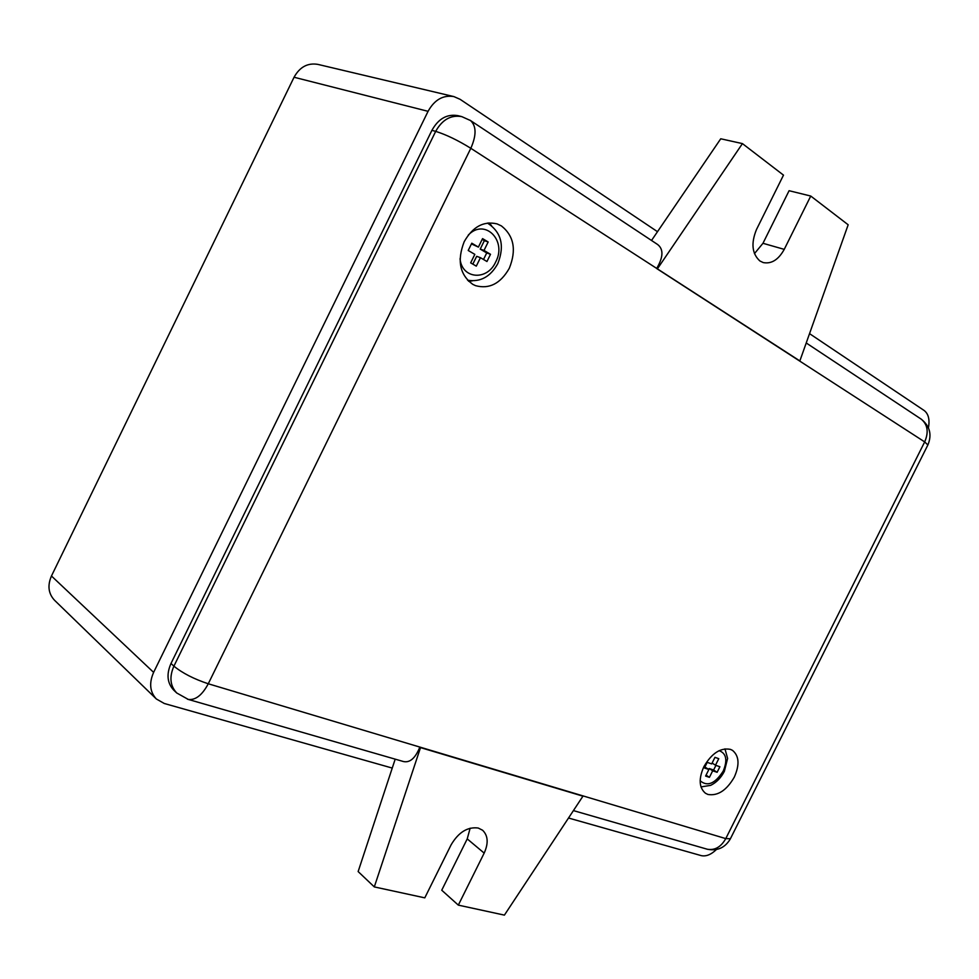 <?xml version="1.0" encoding="UTF-8"?>
<svg xmlns="http://www.w3.org/2000/svg" width="979" height="979" viewBox="0 0 979 979"><rect width="100%" height="100%" fill="white"/><g stroke="black" fill="none" stroke-linecap="round" stroke-linejoin="round"><path stroke-width="1.47" d="M568.518 818.016L701.172 855.609C705.994 856.686 711.084 854.655 716.42 849.515M651.524 240.467L657.496 231.693L460.106 99.32L453.889 96.591C443.108 94.841 434.505 99.748 428.068 111.325L153.617 672.377C148.943 683.048 149.848 691.908 156.334 698.969L164.276 703.485L392.249 768.074L395.198 759.153M656.97 244.089L657.594 244.493C663.676 249.168 663.358 257.171 656.652 268.515L924.678 441.908L725.769 838.611L419.844 747.075L420.505 747.601L374.308 886.913L358.143 871.567L392.249 768.074M582.26 795.67L582.946 796.172L504.405 915.12L458.319 905.122L441.737 890.217L467.228 838.893L470.14 828.197M187.454 699.19L188.298 699.434C195.543 700.328 202.2 695.114 208.27 683.77L419.844 747.075C415.365 758.223 409.858 763.033 403.324 761.503L402.467 761.246M431.91 130.342L435.692 131.37L173.907 666.161C169.171 677.003 170.126 685.961 176.771 693.01L173.858 690.268C167.213 683.22 166.259 674.298 170.995 663.481L431.91 130.342C438.421 118.667 447.097 113.772 457.939 115.657L461.77 116.623C450.915 114.727 442.227 119.646 435.692 131.37C446.191 134.661 457.903 140.303 470.813 148.294L799.855 360.921L848.169 224.778L810.747 196.045L789.086 190.709L762.971 243.294L754.442 253.634M156.334 698.969L54.506 600.237C48.363 593.592 47.347 585.515 51.459 575.995L294.055 77.243C299.758 66.976 307.7 62.693 317.845 64.381L453.889 96.591M928.422 427.847C929.903 419.661 928.496 413.897 924.2 410.531L809.535 333.643M458.319 905.122L484.177 853.101C488.607 843.213 488.08 835.601 482.598 830.241L478.205 828.026C467.558 826.655 458.527 832.26 451.099 844.84L424.788 897.853L374.308 886.913M420.505 747.601L582.946 796.172M472.71 284.314C459.702 274.658 456.887 260.426 464.23 241.629C472.747 226.7 483.687 220.789 497.051 223.885L501.407 225.916C513.987 235.951 516.618 250.086 509.288 268.295C500.55 283.592 489.292 289.38 475.525 285.648L472.71 284.314M707.964 794.471L705.467 793.259C699.03 787.752 698.492 778.905 703.864 766.692C711.745 753.206 720.642 747.442 730.53 749.4L732.488 750.355C739.157 755.861 739.769 764.77 734.311 777.093C726.675 790.31 717.888 796.098 707.964 794.471M717.105 772.296L712.688 770.791L709.42 777.338L705.602 776.053L708.882 769.494L704.415 767.964L707.217 762.372L711.684 763.901L714.964 757.342L718.757 758.676L715.478 765.223L719.895 766.741L717.105 772.296L713.605 770.02L709.188 768.515L708.747 769.408M712.688 770.791L709.188 768.515M709.42 777.338L706.067 775.135M708.882 769.494L704.88 767.034M715.478 765.223L712.112 763.045M715.93 765.382L713.605 770.02M468.586 281.267L472.27 280.875M491.507 225.562L488.876 222.894M482.561 238.619L488.166 241.972L484.005 250.44L490.516 254.295L486.967 261.515L480.444 257.685L476.296 266.141L470.654 262.861L474.827 254.369L468.207 250.489L471.792 243.196L478.388 247.112L482.561 238.619M488.166 241.972L484.36 240.663L480.224 249.094L486.722 252.949L483.516 259.484M482.194 239.365L484.36 240.663M484.005 250.44L480.224 249.094M490.516 254.295L486.722 252.949M480.444 257.685L476.675 256.314L472.833 264.122M478.388 247.112L471.45 243.893M799.048 360.627L799.855 360.921M657.496 231.693L720.74 138.785L742.437 143.607L657.447 268.772M742.437 143.607L783.494 175.131L756.51 229.478C750.881 243.245 751.994 253.732 759.863 260.952L763.204 262.568C771.452 264.159 778.464 259.765 784.24 249.364L810.747 196.045M153.617 672.377L51.459 575.995M467.228 838.893L484.177 853.101M170.995 663.481L173.907 666.161C182.486 673.148 193.94 679.022 208.27 683.77L470.813 148.294C476.54 135.273 476.443 126.022 470.52 120.552L469.981 120.197M700.144 780.765C707.413 786.908 715.098 783.702 723.2 771.134C727.715 760.181 726.357 753.365 719.124 750.66M460.057 258.75C461.855 279.137 487.224 281.083 495.668 262.005C507.367 240.626 484.715 217.705 468.243 235.119M920.664 418.779L921.251 419.171C927.725 424.605 928.863 432.192 924.678 441.908L927.872 444.968M730.407 838.722L725.769 838.611C721.034 846.994 714.878 850.531 707.291 849.234L706.373 848.964M784.24 249.364L762.971 243.294M294.055 77.243L428.068 111.325M724.962 748.862L727.617 758.431L724.362 771.342C720.997 777.828 716.432 782.502 710.668 785.354L700.976 786.92M487.444 223.053C501.37 232.182 504.834 245.692 497.821 263.584C490.54 276.739 480.456 282.295 467.57 280.239M806.219 342.968L921.251 419.171C929.842 426.073 932.081 434.603 927.97 444.772L730.261 839.027C725.011 847.79 717.362 851.192 707.291 849.234L573.425 810.6M461.77 116.623L470.52 120.552L657.594 244.493M176.771 693.01L188.298 699.434L403.324 761.503"/></g></svg>
